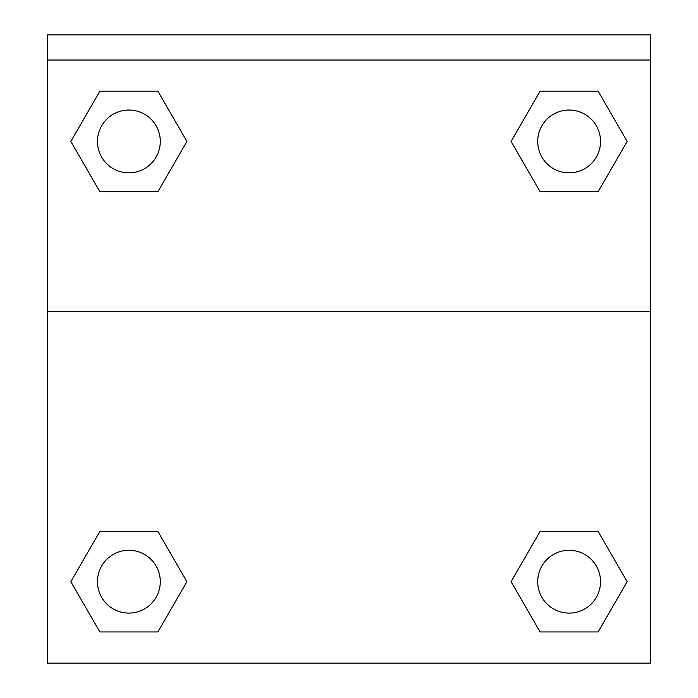 <?xml version="1.0" encoding="UTF-8"?>
<svg xmlns="http://www.w3.org/2000/svg" width="698" height="698" viewBox="0 0 698 698"><rect width="100%" height="100%" fill="white"/><g stroke="black" fill="none" stroke-linecap="round" stroke-linejoin="round"><path stroke-width="1.05" d="M514.923 575.039L540.104 531.431L559.36 531.431L540.104 531.431L511.093 581.687L540.104 531.431L598.134 531.431L540.104 531.431L598.134 531.431L627.153 581.687L598.134 631.943L627.153 581.687M99.866 531.431L157.896 531.431L99.866 531.431L70.847 581.687L99.866 531.431L157.896 531.431L186.907 581.687L157.896 631.943L99.866 631.943L157.896 631.943L99.866 631.943L70.847 581.687M183.077 148.089L157.896 191.697L138.64 191.697L157.896 191.697L186.907 141.441L157.896 191.697L99.866 191.697L157.896 191.697L99.866 191.697L70.847 141.441L99.866 91.185L70.847 141.441M598.134 191.697L540.104 191.697L598.134 191.697L627.153 141.441L598.134 191.697L540.104 191.697L511.093 141.441L540.104 91.185L511.093 141.441M650.536 60.028L650.536 34.9L47.464 34.9L47.464 60.028L650.536 60.028L650.536 663.1L47.464 663.1L47.464 60.028M598.134 631.943L540.104 631.943L598.134 631.943L540.104 631.943L511.093 581.687M47.464 311.308L650.536 311.308M540.104 91.185L598.134 91.185L540.104 91.185L598.134 91.185L627.153 141.441M99.866 91.185L157.896 91.185L99.866 91.185L157.896 91.185L186.907 141.441M600.533 581.687A31.41 31.41 0 0 0 553.418 554.482A31.41 31.41 0 0 0 553.418 608.883A31.41 31.41 0 0 0 600.533 581.687M160.287 581.687A31.41 31.41 0 0 0 113.172 554.482A31.41 31.41 0 0 0 113.172 608.883A31.41 31.41 0 0 0 160.287 581.687M600.533 141.441A31.41 31.41 0 0 0 553.418 114.245A31.41 31.41 0 0 0 553.418 168.646A31.41 31.41 0 0 0 600.533 141.441M160.287 141.441A31.41 31.41 0 0 0 113.172 114.245A31.41 31.41 0 0 0 113.172 168.646A31.41 31.41 0 0 0 160.287 141.441M540.104 531.431L559.36 531.431M138.64 531.431L157.896 531.431M559.36 191.697L540.104 191.697M157.896 191.697L138.64 191.697"/></g></svg>
